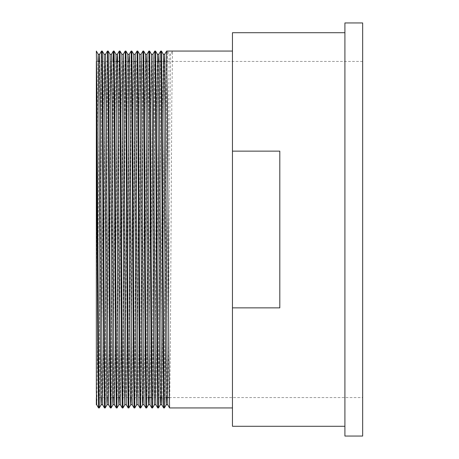 <?xml version="1.0" encoding="UTF-8"?>
<svg xmlns="http://www.w3.org/2000/svg" width="459" height="459" viewBox="0 0 459 459"><rect width="100%" height="100%" fill="white"/><g stroke="black" fill="none" stroke-linecap="round" stroke-linejoin="round"><path stroke-width="0.34" stroke-dasharray="2.29 1.72" d="M362.662 397.58L362.662 61.42L362.662 397.58L169.256 397.58M165.98 397.58L161.539 397.58M160.059 397.58L151.499 397.58M148.223 397.58L120.115 397.58M118.634 397.58L114.193 397.58M112.713 397.58L96.338 397.58L96.338 61.42L96.338 391.395L96.338 296.56L97.922 61.42M362.662 61.42L165.033 61.42M163.559 61.42L161.023 61.42M157.638 61.42L147.282 61.42M145.801 61.42L135.445 61.42M133.965 61.42L129.524 61.42M128.044 61.42L119.592 61.42M116.207 61.42L99.936 61.42M98.456 61.42L96.338 61.42L96.338 296.56M232.461 407.936L232.461 51.064L232.461 407.936M169.578 407.936L170.318 355.673L171.798 103.327L172.538 51.064L170.685 54.265L172.527 51.069M164.397 407.936L165.137 355.673L166.617 103.327L167.357 51.064L169.205 54.265L170.685 54.265L169.945 105.593L168.464 353.407L167.73 404.735M163.656 407.936L164.397 355.673L165.877 103.327L166.617 51.064M158.481 407.936L159.221 355.673L160.702 103.327L161.442 51.064M157.741 407.936L158.481 355.673L159.962 103.327L160.702 51.064M152.56 407.936L153.3 355.673L154.781 103.327L155.521 51.064M151.82 407.936L152.56 355.673L154.04 103.327L154.781 51.064M146.645 407.936L147.385 355.673L148.865 103.327L149.6 51.064M145.905 407.936L146.645 355.673L148.125 103.327L148.865 51.064M140.724 407.936L141.464 355.673L142.944 103.327L143.684 51.064M139.984 407.936L140.724 355.673L142.204 103.327L142.944 51.064M134.808 407.936L135.548 355.673L137.029 103.327L137.763 51.064M134.068 407.936L134.808 355.673L136.289 103.327L137.029 51.064M128.887 407.936L129.627 355.673L131.108 103.327L131.848 51.064M128.147 407.936L128.887 355.673L130.367 103.327L131.108 51.064M122.972 407.936L123.712 355.673L125.187 103.327L125.927 51.064M122.232 407.936L122.972 355.673L124.452 103.327L125.187 51.064M117.051 407.936L117.791 355.673L119.271 103.327L120.011 51.064M116.311 407.936L117.051 355.673L118.531 103.327L119.271 51.064M111.135 407.936L111.876 355.673L113.35 103.327L114.09 51.064M110.395 407.936L111.135 355.673L113.029 61.42M105.214 407.936L105.954 355.673L107.435 103.327L108.175 51.064M104.474 407.936L105.214 355.673L106.695 103.327L107.435 51.064M99.299 407.936L100.039 355.673L101.514 103.327L102.254 51.064M98.559 407.936L99.299 355.673L100.773 103.327L101.514 51.064M344.91 426.285L344.91 32.715L344.91 426.285M232.461 32.715L232.461 151.137L279.806 151.137L279.806 307.863L279.806 151.137L279.806 307.863L232.461 307.863L232.461 426.285M232.461 307.863L232.461 151.137M362.662 22.95L362.662 436.05M344.91 22.95L344.91 436.05M101.416 397.58L103.367 105.593L104.107 54.265M107.331 397.58L109.282 105.593L110.034 54.271M113.253 397.58L115.203 105.593L115.943 54.265M119.168 397.58L121.119 105.593L121.864 54.265M124.825 404.735L125.559 353.407L127.04 105.593L127.78 54.265M131.004 397.58L132.955 105.593L133.695 54.265M136.662 404.735L137.396 353.407L138.876 105.593L139.622 54.265M142.841 397.58L144.792 105.593L145.537 54.265M148.762 397.58L150.713 105.593L151.453 54.265M154.413 404.735L155.153 353.407L156.628 105.593L157.374 54.265M160.598 397.58L162.549 105.593L163.295 54.265M166.514 397.58L168.464 105.593L169.205 54.265M96.338 404.735L96.706 404.735L96.889 401.43L97.446 353.407L99.396 61.42M102.621 404.735L103.367 353.407L104.847 105.593L105.576 54.271M108.536 404.729L109.282 353.407L110.762 105.593L111.497 54.265M114.457 404.735L115.203 353.407L117.154 61.42M120.378 404.735L121.119 353.407L122.599 105.593L123.333 54.265M126.3 404.735L127.04 353.407L128.99 61.42M132.215 404.735L132.955 353.407L134.435 105.593L135.17 54.271M138.13 404.735L138.876 353.407L140.356 105.593L141.091 54.265M144.051 404.735L144.792 353.407L146.748 61.42M149.967 404.735L150.713 353.407L152.193 105.593L152.927 54.265M155.888 404.735L156.628 353.407L158.584 61.42M162.079 397.58L164.5 61.42"/><path stroke-width="0.69" d="M362.662 436.05L362.662 22.95L344.91 22.95L344.91 436.05L362.662 436.05M169.256 397.58L165.98 397.58M161.539 397.58L160.059 397.58M151.499 397.58L148.223 397.58M120.115 397.58L118.634 397.58M114.193 397.58L112.713 397.58M96.338 61.42L96.338 391.395L96.7 404.729L96.338 404.735L96.338 397.58M165.033 61.42L163.559 61.42M161.023 61.42L157.638 61.42M147.282 61.42L145.801 61.42M135.445 61.42L133.965 61.42M129.524 61.42L128.044 61.42M119.592 61.42L116.207 61.42M99.936 61.42L98.456 61.42M232.461 51.064L166.617 51.064L167.357 103.327L168.837 355.673L169.578 407.936L232.461 407.936M161.442 51.064L162.176 103.327L163.656 355.673L164.397 407.936L163.656 407.936L162.916 355.673L161.442 103.327L160.702 51.064L161.442 51.064L163.295 54.271L163.662 67.915L165.51 353.407L166.066 401.43L166.256 404.729L166.514 397.58M155.521 51.064L156.261 103.327L157.741 355.673L158.481 407.936L157.741 407.936L157.001 355.673L155.521 103.327L154.781 51.064L155.521 51.064L157.38 54.271L157.747 67.915L159.589 353.407L160.151 401.43L160.34 404.729L160.598 397.58M149.6 51.064L148.865 51.064L149.6 103.327L151.08 355.673L151.82 407.936L152.572 407.931L151.82 355.673L150.34 103.327L149.6 51.064L151.459 54.271L152.933 54.265L153.111 57.57L155.515 391.085L155.882 404.729L157.741 407.936M151.814 407.931L149.967 404.729L149.232 353.407L147.752 105.593L147.006 54.271L148.865 51.064M143.684 51.064L144.424 103.327L145.905 355.673L146.645 407.936L145.905 407.936L145.164 355.673L143.684 103.327L142.944 51.064L143.684 51.064L145.543 54.271L145.91 67.915L147.752 353.407L148.314 401.43L148.498 404.729L148.762 397.58M137.763 51.064L137.029 51.064L137.763 103.327L139.243 355.673L139.984 407.936L140.724 407.936L139.984 355.673L138.503 103.327L137.763 51.064L139.622 54.271L139.989 67.915L141.837 353.407L142.393 401.43L142.577 404.735L142.841 397.58M133.695 54.265L135.175 54.265L135.548 67.605L137.763 391.085L138.13 404.729L139.984 407.936M131.848 51.064L132.588 103.327L134.068 355.673L134.808 407.936L134.068 407.936L133.328 355.673L131.848 103.327L131.108 51.064L131.848 51.064L133.707 54.271L134.074 67.915L136.289 391.395L136.656 404.735L138.136 404.735M125.927 51.064L126.667 103.327L128.147 355.673L128.887 407.936L128.147 407.936L127.407 355.673L125.927 103.327L125.187 51.064L125.927 51.064L127.786 54.271L128.153 67.915L130 353.407L130.557 401.43L130.746 404.729L131.004 397.58M120.011 51.064L119.271 51.064L120.011 103.327L121.492 355.673L122.232 407.936L122.978 407.931L122.232 355.673L120.751 103.327L120.011 51.064L121.87 54.271L122.232 67.915L124.452 391.395L124.819 404.735L126.3 404.735M117.154 61.42L117.412 54.271L117.602 57.57L118.164 105.593L120.006 391.085L120.373 404.729L122.232 407.936M114.09 51.064L114.83 103.327L116.311 355.673L117.051 407.936L116.311 407.936L115.57 355.673L114.09 103.327L113.35 51.064L114.09 51.064L115.949 54.271L116.316 67.915L118.164 353.407L118.72 401.43L118.91 404.729L119.168 397.58M108.175 51.064L108.915 103.327L110.395 355.673L111.135 407.936L110.395 407.936L109.655 355.673L108.175 103.327L107.435 51.064L108.175 51.064L110.034 54.271L110.395 67.915L112.243 353.407L112.805 401.43L112.989 404.729L113.253 397.58M102.254 51.064L101.514 51.064L102.254 103.327L103.734 355.673L104.474 407.936L105.22 407.931L104.474 355.673L102.994 103.327L102.254 51.064L104.113 54.271L104.48 67.915L106.327 353.407L106.884 401.43L107.062 404.735L107.331 397.58M104.468 407.931L102.615 404.729L101.887 353.407L100.406 105.593L99.666 54.265L101.514 51.064M164.397 407.936L166.256 404.729L167.73 404.735L169.572 407.931M166.611 51.069L164.758 54.271L165.51 105.593L166.99 353.407L167.719 404.729M158.481 407.936L160.34 404.729L161.809 404.735L162.079 397.58M158.584 61.42L158.843 54.271L160.702 51.064M146.645 407.936L148.498 404.729L149.973 404.735M140.724 407.936L142.583 404.729L144.051 404.735L145.893 407.931M134.808 407.936L136.662 404.729M135.17 54.271L137.029 51.064M128.887 407.936L130.746 404.729M117.051 407.936L118.91 404.729L120.378 404.735M115.943 54.265L117.424 54.265L119.271 51.064M111.135 407.936L112.989 404.729M113.029 61.42L113.344 51.069L111.497 54.271L112.243 105.593L113.723 353.407L114.452 404.729L116.305 407.931M97.922 61.42L98.186 54.265L96.344 51.069L97.078 103.327L98.559 355.673L99.299 407.936L101.152 404.729L101.416 397.58M99.299 407.936L98.559 407.936L97.819 355.673L96.338 103.327M344.91 32.715L232.461 32.715L232.461 151.137L279.806 151.137L279.806 307.863L232.461 307.863L232.461 151.137M344.91 426.285L232.461 426.285L232.461 307.863M96.7 404.729L98.559 407.936M99.396 61.42L99.66 54.271L98.186 54.265L98.926 105.593L100.406 353.407L100.969 401.43L101.146 404.735L102.627 404.735M151.459 54.271L152.193 105.593L154.04 391.395L154.413 404.735L155.888 404.735M107.429 51.069L105.576 54.271L106.327 105.593L107.802 353.407L108.536 404.729L110.384 407.931M121.859 54.265L123.339 54.265L123.712 67.605L125.927 391.085L126.294 404.729L128.141 407.931M128.99 61.42L129.249 54.271L129.438 57.57L130 105.593L131.842 391.085L132.209 404.729L134.057 407.931M139.616 54.265L141.097 54.265L141.464 67.605L143.317 353.407L144.046 404.729M146.748 61.42L147.006 54.271M157.368 54.265L158.848 54.265L159.221 67.605L161.436 391.085L161.803 404.729L163.651 407.931M164.5 61.42L164.758 54.271M105.22 407.931L107.073 404.729L108.542 404.735M122.978 407.931L124.825 404.729M152.572 407.931L154.419 404.729M104.107 54.265L105.587 54.265M110.022 54.265L111.503 54.265M112.983 404.735L114.463 404.735M127.78 54.265L129.26 54.265M130.74 404.735L132.215 404.735M145.532 54.265L147.012 54.265M163.289 54.265L164.77 54.265M123.333 54.271L125.181 51.069M129.249 54.271L131.102 51.069M141.085 54.271L142.938 51.069M152.922 54.271L154.775 51.069"/></g></svg>
